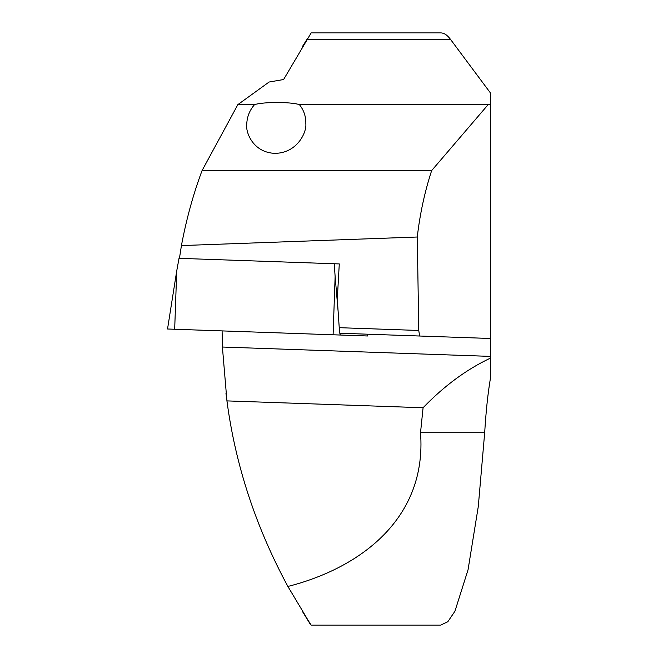 <?xml version="1.0" encoding="UTF-8"?>
<svg xmlns="http://www.w3.org/2000/svg" width="658" height="658" viewBox="0 0 658 658"><rect width="100%" height="100%" fill="white"/><g stroke="black" fill="none" stroke-linecap="round" stroke-linejoin="round"><path stroke-width="0.99" d="M254.539 104.622C263.669 101.784 290.482 101.784 299.406 104.622C303.864 110.182 306.011 116.581 305.838 123.827C306.727 132.464 297.153 152.944 275.274 153.347C253.42 152.944 245.278 132.464 246.766 123.827C247.104 116.581 249.695 110.182 254.539 104.622L237.859 104.622L202.055 170.595L431.648 170.595L488.162 104.622L490.465 104.12L490.465 93L450.508 39.373C447.292 35.063 444.043 32.908 440.753 32.9L311.16 32.9L283.598 79.528L269.089 82.028L237.859 104.622M227.594 405.624L225.941 393.081M302.499 46.43L307.738 38.148M418.768 330.464L339.232 327.684L339.734 333.219L419.598 336.016L418.768 330.464L417.279 237.012C419.894 214.13 424.681 191.988 431.648 170.595M303.174 612.647L311.16 625.1L440.753 625.1L447.843 621.695L454.933 611.241L468.052 569.762L478.276 506.594L484.683 432.725C485.941 411.686 487.866 393.468 490.465 378.087L490.465 358.1C466.621 369.344 444.158 385.892 423.078 407.746L420.52 432.725C427.026 517.673 361.448 567.764 287.883 586.459C312.237 627.099 317.115 635.472 302.499 611.57M202.055 170.595C193.222 194.307 186.346 219.303 181.427 245.574L417.279 237.012M299.406 104.622L488.162 104.622M490.465 104.12L490.465 358.1M222.1 330.908L222.404 347.029L226.936 400.895C235.399 464.976 255.715 526.836 287.883 586.459M423.078 407.746L226.936 400.895M490.465 338.483L419.598 336.016M179.445 258.347L181.427 245.574M339.232 327.684L337.291 299.127L339.281 263.924L334.264 263.751L335.128 276.533L333.096 334.782L167.535 329L176.714 270.997L174.683 329.247M339.281 263.924L179.025 258.331L176.714 270.997M367.6 334.198L367.756 335.991L333.096 334.782M420.52 432.725L484.683 432.725M306.949 39.373L450.508 39.373M490.465 356.389L222.404 347.029M335.128 276.533L338.163 311.925M339.989 333.236L340.137 335.029M367.493 334.19L367.649 335.991"/></g></svg>
